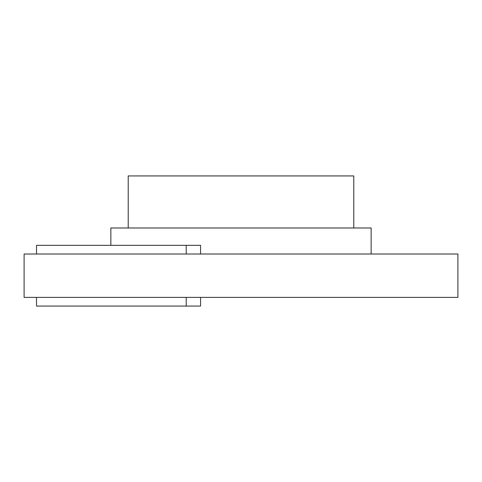 <?xml version="1.0" encoding="UTF-8"?>
<svg xmlns="http://www.w3.org/2000/svg" width="482" height="482" viewBox="0 0 482 482"><rect width="100%" height="100%" fill="white"/><g stroke="black" fill="none" stroke-linecap="round" stroke-linejoin="round"><path stroke-width="0.72" d="M24.1 297.394L457.9 297.394L457.9 254.014L24.1 254.014L24.1 297.394M371.14 254.014L371.14 227.986L110.86 227.986L110.86 245.338M128.212 227.986L128.212 175.93L353.788 175.93L353.788 227.986M36.518 254.014L36.518 245.338L200.578 245.338L200.578 254.014M186.209 245.338L186.209 254.014M36.518 297.394L36.518 306.07L200.578 306.07L200.578 297.394M186.209 306.07L186.209 297.394"/></g></svg>

